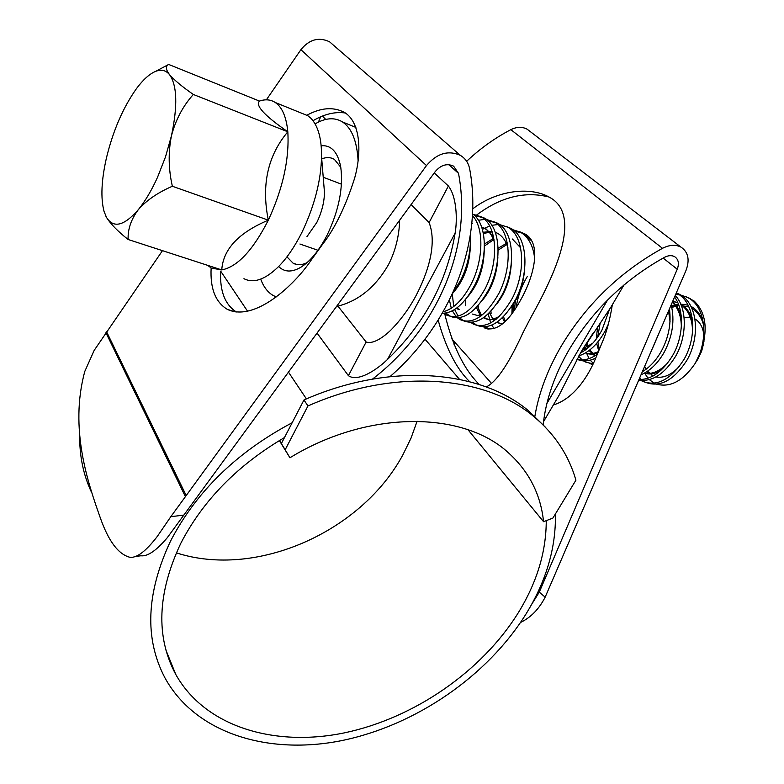 <?xml version="1.0" encoding="UTF-8"?>
<svg xmlns="http://www.w3.org/2000/svg" width="784" height="784" viewBox="0 0 784 784"><rect width="100%" height="100%" fill="white"/><g stroke="black" fill="none" stroke-linecap="round" stroke-linejoin="round"><path stroke-width="1.18" d="M575.917 480.19C568.772 455.22 554.729 434.003 533.777 416.529C485.031 375.33 393.97 367.755 307.955 405.955L285.17 449.751L289.923 457.768C368.323 409.689 463.452 410.885 508.581 452.936C529.082 471.566 540.744 494.488 543.567 521.703L552.926 518.048L575.917 480.19M545.468 427.29L528.71 410.934C480.073 369.783 389.442 362.09 303.967 399.967L307.955 405.955M468.009 429.75L543.567 521.703M279.369 440.549L289.923 457.768M303.967 399.967L281.368 443.548L285.17 449.751M281.368 443.548L279.486 440.481M157.525 177.302L165.463 156.986L171.422 135.916C177.792 105.84 177.145 85.407 169.501 74.607C165.865 70.266 161.249 69.188 155.653 71.354C149.558 73.863 143.188 79.576 136.543 88.514C123.206 107.29 113.19 130.35 106.497 157.702C101.352 180.281 100.548 198.215 104.086 211.504L106.506 217.403C113.464 228.575 124.078 225.978 138.356 209.622C145.158 201.263 151.547 190.492 157.525 177.302M105.585 215.571L106.506 217.403C110.534 223.92 117.747 231.29 128.135 239.502C127.694 229.291 131.095 219.324 138.356 209.622C146.51 200.322 157.849 192.531 172.362 186.259C168.472 169.295 168.158 152.517 171.422 135.916C175.616 119.874 182.917 106.065 193.334 94.472C182.172 86.701 174.234 80.076 169.501 74.607C165.865 69.756 165.434 66.454 168.197 64.7L158.515 69.835M301.536 113.161L307.838 115.709L311.062 118.394C318.216 126.195 321.705 138.905 321.528 156.516C321.097 180.389 314.609 205.575 302.075 232.074C294.372 247.342 286.219 259.151 277.614 267.501C264.688 279.79 253.467 283.524 243.951 278.692M168.58 64.406L259.445 101.067C265.423 99.039 270.715 99.519 275.321 102.528C282.211 107.281 286.385 117.032 287.816 131.79C289.433 159.083 282.936 188.542 268.334 220.157C252.958 250.263 237.434 266.844 221.754 269.921L211.308 268.089L207.672 265.345M323.87 185.053L324.488 192.619C324.243 202.439 321.695 212.366 316.834 222.421L306.985 236.601M684.069 317.383L690.234 317.216M691.527 317.51L692.096 317.667M694.908 318.902C699.338 321.538 702.18 326.017 703.464 332.338M703.552 343.657L701.641 351.222L697.701 359.444M671.496 306.054L678.405 304.28M680.698 304.104L688.038 305.143M690.88 306.338C697.133 309.641 701.337 315.501 703.503 323.919M704.003 341.207L701.562 350.722L699.103 356.602L701.562 350.673L704.081 340.824M690.371 298.567L687.637 297.499C705.963 306.309 709.02 339.766 695.163 363.423L701.494 350.232C708.138 328.418 705.649 311.993 694.036 300.958L686.304 296.832M687.637 297.499L680.679 295.019M679.169 294.764L675.641 294.539M642.478 380.514L645.408 382.288C659.893 387.806 673.691 380.514 686.804 360.444C700.661 336.65 697.662 303.065 679.385 294.265L676.347 292.893M640.959 380.426L642.635 381.347C657.1 386.855 670.888 379.554 684.001 359.435C697.858 335.611 694.879 301.987 676.612 293.187L676.298 293.02M638.842 380.093C652.21 382.004 664.44 374.105 675.534 356.416C687.147 336.444 687.303 307.818 675.24 295.47M639.078 379.544C651.631 379.554 662.833 371.508 672.701 355.407C683.53 336.885 684.491 309.984 674.563 297.058M641.155 374.713C650.25 370.695 657.903 363.237 664.136 352.339C672.574 336.307 674.926 320.489 671.192 304.898M642.468 371.655C649.936 367.079 656.198 360.297 661.255 351.32C668.654 337.649 671.378 323.518 669.448 308.935M652.415 348.527L658.354 334.739M578.778 355.916C588.941 352.535 597.673 344.303 604.993 331.22L608.423 323.959M580.444 353.006C588.902 348.488 596.065 340.854 601.936 330.133L609.452 309.533M531.807 241.06L523.82 233.465L519.665 231.721M534.708 259.112C533.473 246.264 528.759 237.287 520.576 232.201L512.922 229.751M472.713 322.283L476.643 325.233C489.745 330.348 502.769 321.714 515.725 299.341C529.494 272.891 527.808 236.817 510.786 228.369L506.621 226.625M470.821 322.44L473.36 324.125C486.433 329.231 499.437 320.568 512.383 298.145C526.152 271.636 524.496 235.523 507.493 227.086L499.78 224.655M497.909 224.557L491.813 225.302M489.608 225.949L482.356 229.359M459.444 317.696L463.452 320.774C476.427 325.85 489.373 317.108 502.299 294.549C516.058 267.883 514.49 231.613 497.575 223.215L487.922 220.696M457.513 317.883L460.12 319.647C473.066 324.713 486.002 315.942 498.918 293.334C512.667 266.619 511.139 230.31 494.253 221.911L486.482 219.491M484.571 219.402L478.358 220.275M445.998 313.051L450.085 316.256C462.923 321.293 475.8 312.434 488.706 289.688C502.436 262.807 500.996 226.351 484.198 217.981L474.457 215.502M444.038 313.277L446.713 315.119C459.522 320.146 472.38 311.258 485.276 288.463C499.006 261.533 497.595 225.028 480.837 216.668L472.997 214.257M442.294 313.277C453.887 313.149 464.765 303.653 474.928 284.768C487.991 258.926 487.56 223.812 472.566 213.934M443.156 311.767C453.652 309.033 463.079 299.625 471.458 283.524C483.336 260.043 484.267 227.732 472.468 215.659M452.564 293.471L460.963 279.78C467.911 265.325 471.037 250.459 470.341 235.2M639.705 378.084L641.253 379.544M584.648 346.489L585.423 349.948M586.226 352.506L589.147 358.572M590.264 360.16L593.37 363.472M589.186 363.394L592.871 364.55M578.612 356.21L582.13 359.885M583.453 360.865L585.413 362.012L593.165 363.913M577.338 359.386C582.826 361.777 588.97 361.346 595.742 358.072M576.906 359.278C583.08 360.963 589.882 359.297 597.31 354.29M527.475 276.233C521.585 285.876 517.822 296.274 516.186 307.446M512.971 307.573L512.599 312.698M490.921 311.258L491.117 313.326M488.197 313.982L490.706 322.93M491.784 325.144L494.165 328.663M478.162 305.652L478.495 309.523M485.825 326.801L488.932 329.221M483.963 326.928L487.295 328.957M465.284 299.841L465.706 305.642M452.299 294.039L453.73 306.583M454.642 309.543L458.101 316.109M449.418 300.037L451.3 308.288M452.339 310.856L456.092 316.54M695.163 363.423C683.236 380.838 670.398 387.766 656.649 384.189M654.307 383.2L649.348 379.652M648.015 378.241L644.654 373.223M703.669 325.38C701.749 317.765 697.819 312.11 691.88 308.426M688.95 307.005L681.296 305.564M678.924 305.672L671.8 307.348M644.742 366.373L645.281 367.559M645.751 368.46L646.163 369.186M647.555 371.234L653.15 375.977M692.478 320.489C690.469 313.051 686.529 307.573 680.669 304.045M677.729 302.683L672.652 301.487M644.419 373.155C649.426 374.781 654.914 373.87 660.883 370.42M681.159 315.57C679.522 309.856 676.651 305.26 672.535 301.781M669.693 310.611L669.281 309.337M600.172 323.047L597.722 337.002M597.869 341.942L599.368 349.301M587.177 342.902L588.617 347.381M589.872 349.929L595.105 355.73M581.885 350.556L583.1 351.516M585.54 352.918C589.274 354.554 593.37 354.574 597.839 352.996M582.316 349.831L587.882 348.008M523.31 279.545L522.624 280.77M515.382 300.782L514.471 310.043M509.247 278.104L507.601 281.564M504.602 289.619L503.632 293.167M503.495 316.756L505.366 321.244M496.801 322.391L502.054 324.233M507.454 244.089L498.144 250.135M477.554 306.338L480.847 314.188M483.914 317.481L489.196 319.803L496.35 319.098M511.178 307.152C518.694 297.205 523.124 285.141 524.457 270.96M520.556 247.754L512.403 239.022M493.979 239.434L484.414 246.058M472.497 314.09L477.338 315.433L482.66 314.717M496.752 303.937C505.327 293.118 510.178 279.81 511.286 264.032M507.983 247.92C506.013 241.08 502.554 236.209 497.615 233.318L495.292 232.378M492.185 231.907L483.326 233.416M456.954 307.936L459.208 309.533L457.542 308.965M482.219 300.517C491.813 288.904 497.036 274.459 497.879 257.172M493.44 236.572L485.962 228.82L481.65 227.174M467.587 296.901C478.142 284.572 483.699 269.059 484.257 250.37M471.86 223.371L472.487 223.616L471.87 223.283M452.819 293.138C464.304 280.133 470.165 263.61 470.42 243.579M682.501 305.211L681.11 305.084M678.709 305.074L671.584 306.426M646.918 371.655L648.711 373.429M651.965 375.595L652.984 376.065M655.963 376.957C663.754 378.378 671.672 374.732 679.718 366.01M692.497 332.798C692.762 319.941 688.881 310.503 680.865 304.496M677.758 302.732L672.79 301.174M644.546 373.086C651.994 374.605 659.687 371.283 667.615 363.1M681.345 327.193C681.335 316.52 678.327 308.22 672.319 302.271M670.036 321.616L668.556 311.023M597.624 326.644L596.291 338.982M596.673 343.372L598.711 350.879M586.226 344.274L587.735 348.135M589.098 350.526L594.782 355.926M581.62 351.007L582.737 351.732M585.481 352.957C589.411 354.221 593.723 353.78 598.408 351.614M582.924 348.831L592.802 343.225M513.295 303.771L512.991 312.15M501.241 296.577L501.035 297.812M502.456 317.785L504.582 322.008M489.51 312.728L492.871 319.049M493.518 319.803L494.361 320.636M496.948 322.469L502.485 323.88M507.228 242.903L498.105 248.244M476.417 307.553L479.837 314.472M480.484 315.246L481.121 315.913M483.512 317.765L483.973 318.02C488.54 320.391 493.783 319.745 499.702 316.07M493.763 238.189L484.404 244.04M497.615 233.318L495.233 232.231M492.019 231.417L483.091 232.289M494.322 242.011C492.332 235.533 488.991 230.917 484.287 228.173L481.582 226.968M259.445 101.067C255.104 105.477 264.561 115.718 287.816 131.79C267.726 155.673 261.229 185.122 268.334 220.157C238.64 232.681 223.117 249.273 221.754 269.921L128.135 239.502M172.362 186.259L268.334 220.157M193.334 94.472L287.816 131.79M321.126 145.736C331.26 144.932 337.786 151.988 340.726 166.894C343.441 187.513 338.972 210.132 327.3 234.759C319.166 250.566 310.248 261.464 300.546 267.442C291.628 272.509 284.327 272.185 278.634 266.482M287.356 257.25L293.108 263.189C297.087 265.355 301.713 265.198 306.985 262.689M358.112 161.004C357.024 141.277 351.849 128.272 342.559 121.981C334.65 117.139 325.507 117.776 315.139 123.892M399.654 220.216C399.174 236.131 395.44 250.958 388.462 264.688C375.556 287.022 358.709 300.831 337.924 306.123L366.148 342C373.076 344.382 382.876 337.63 390.579 330.378C400.732 320.019 409.238 308.396 416.098 295.509C426.898 274.704 437.688 244.873 429.103 222.568L448.389 185.994L434.258 172.941M448.389 185.994C456.572 196.5 457.552 218.903 455.122 233.152L387.492 359.444C376.918 369.754 357.827 382.474 348.4 375.663L317.04 333.073M336.091 307.054L337.924 306.123M411.09 204.595L429.103 222.568M323.243 115.816L322.871 116.581L325.732 119.433M387.492 359.444C424.399 323.949 446.949 281.848 455.122 233.152M340.785 167.286L334.435 159.446C330.73 157.202 326.497 157.016 321.714 158.868M260.7 279.124C263.659 287.071 267.942 292.599 273.547 295.686L276.311 296.901M320.636 116.875L318.392 122.128M623.986 284.955L611.069 306.907L581.022 352.016L559.08 395.244L543.518 421.694M511.903 313.639L512.148 305.652M593.341 332.779L583.061 348.596M514.529 231.074L524.663 233.799C541.548 242.305 535.247 274.635 520.125 300.909C507.552 323.361 495.517 332.298 484.032 327.732L486.433 328.545M491.686 383.592L451.78 338.806M417.117 421.194L411.002 438.197L402.937 454.73C361.757 531.503 256.584 578.906 176.302 552.838M546.252 520.654C546.232 551.642 536.981 582.238 518.479 612.451C482.003 671.329 414.168 718.281 344.117 732.922C274.292 747.299 205.114 726.827 175.743 674.407C155.644 636.853 157.329 593.165 180.781 543.341C203.027 500.408 237.591 465.147 284.474 437.56M372.478 379.103C435.894 330.466 473.046 248.361 458.493 173.342L453.603 166.149C447.037 163.15 440.922 164.954 435.267 171.549L167.315 537.657C156.437 550.564 147.627 556.611 140.875 555.787L140.816 555.787M162.474 250.655L94.158 350.409L84.819 371.361C69.031 429.005 88.367 484.051 100.215 517.577C108.388 540.97 118.237 554.2 129.752 557.257C136.671 558.277 145.863 551.328 157.319 536.403L170.814 516.695L183.848 515.098M531.385 604.817L539.284 592.136L545.164 597.153L685.941 270.598C689.979 259.847 688.303 252.007 680.924 247.087C675.553 244.383 669.409 244.794 662.49 248.322C619.664 272.068 585.746 304.966 560.727 346.998C547.124 370.665 538.451 394.097 534.708 417.304M486.266 386.943C496.546 381.867 508.728 363.884 522.82 333.004L530.876 317.451C558.806 267.658 580.63 214.11 549.594 197.333C530.425 186.22 496.987 190.159 472.772 208.828M438.158 320.156C445.998 348.312 456.494 368.823 469.645 381.69M549.065 197.029C524.937 190.933 500.829 196.902 476.741 214.943M539.284 592.136L677.239 269.226C679.385 263.483 678.493 259.279 674.583 256.642C671.672 255.153 668.34 255.359 664.587 257.279C624.436 279.565 592.586 310.425 569.027 349.831C554.357 375.311 545.733 400.35 543.155 424.938M555.405 513.961C556.062 547.712 546.272 581.052 526.015 613.99C487.432 675.984 415.971 725.269 342.147 740.517C268.569 755.492 195.53 733.657 164.895 677.778C144.354 638.588 146.216 593.076 170.471 541.234C196.206 491.637 236.768 452.143 292.158 422.743M91.63 492.538C83.32 474.967 79.351 455.68 79.713 434.689M247.587 311.258L220.657 271.117C219.696 291.001 224.939 304.623 236.396 311.993M345.391 112.994C335.023 111.534 324.243 114.092 313.041 120.687M444.587 313.228C452.368 345.558 463.942 369.323 479.308 384.523M454.083 344.548L454.896 342.304M612.343 304.731C609.834 320.195 606.453 332.769 602.181 342.481L595.791 357.955C588.637 375.575 574.251 398.625 553.347 404.995M530.131 131.487L527.113 129.174C522.183 126.596 516.764 126.753 510.854 129.654C494.939 137.974 480.2 148.519 466.637 161.308M390.03 376.604C449.82 324.743 483.659 243.657 469.675 168.972C468.469 162.915 465.363 158.378 460.355 155.359C448.174 149.96 436.884 153.36 426.486 165.561L170.814 516.695M334.396 45.991L329.564 41.797C318.853 36.77 309.298 39.396 300.909 49.676L266.364 99.833M211.141 267.991C210.073 288.483 215.482 302.281 227.389 309.386C254.673 322.263 294.48 285.004 310.885 260.533L322.538 244.343C334.915 228.448 345.597 206.447 354.584 178.35C362.267 150.93 359.974 122.137 344.813 112.612C333.729 106.624 321.048 107.516 306.779 115.287M545.164 597.153C539.059 609.041 530.846 617.478 520.537 622.467M348.4 375.663L366.148 342M546.889 403.505L607.58 300.007M306.417 398.909L288.453 372.135M458.493 173.342L448.801 164.679M545.419 577.828L544.459 576.593M677.239 269.226L663.146 258.063M662.49 248.322L510.854 129.654M186.043 495.223L106.595 331.789M426.486 165.561L300.909 49.676M185.23 496.301L105.928 332.72M544.9 579.092L543.969 577.896M528.71 410.934L533.777 416.529M459.493 379.329L425.006 339.188M307.838 115.718L275.321 102.528M321.528 156.516L324.488 192.619M323.224 177.233L341.452 184.181M701.641 351.222L701.562 350.722M698.27 358.494L696.074 361.904M679.385 294.265L676.612 293.187M523.82 233.465L520.576 232.201M510.786 228.369L507.493 227.086M497.575 223.215L494.253 221.911M484.198 217.981L480.837 216.668M645.408 382.288L642.635 381.347M476.643 325.233L473.36 324.125M463.452 320.774L460.12 319.647M299.939 244.02L317.99 250.292M485.61 318.578L483.973 318.02M485.962 228.82L484.287 228.173M155.653 71.354L168.197 64.7M304.819 264.492L300.546 267.442M342.559 121.981L355.887 127.429M293.108 263.189L297.214 264.571M175.743 674.407L166.012 650.299M680.924 247.087L527.113 129.174M460.355 155.359L329.564 41.797M235.425 311.875L227.389 309.386M134.995 556.562L140.875 555.778"/></g></svg>
